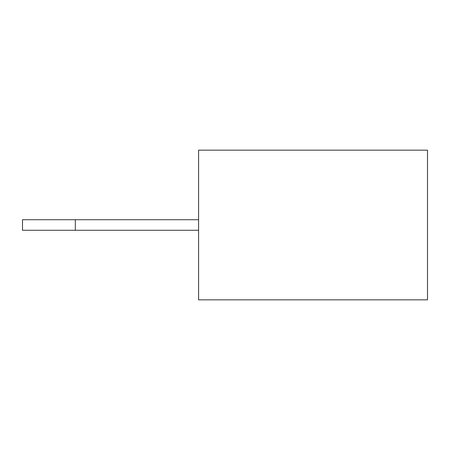 <?xml version="1.0" encoding="UTF-8"?>
<svg xmlns="http://www.w3.org/2000/svg" width="450" height="450" viewBox="0 0 450 450"><rect width="100%" height="100%" fill="white"/><g stroke="black" fill="none" stroke-linecap="round" stroke-linejoin="round"><path stroke-width="0.67" d="M427.5 225L427.5 299.835L198.585 299.835L198.585 150.165L427.5 150.165L427.5 225M75.324 230.282L75.324 219.718L22.5 219.718L22.5 230.282L198.585 230.282M75.324 219.718L198.585 219.718"/></g></svg>
